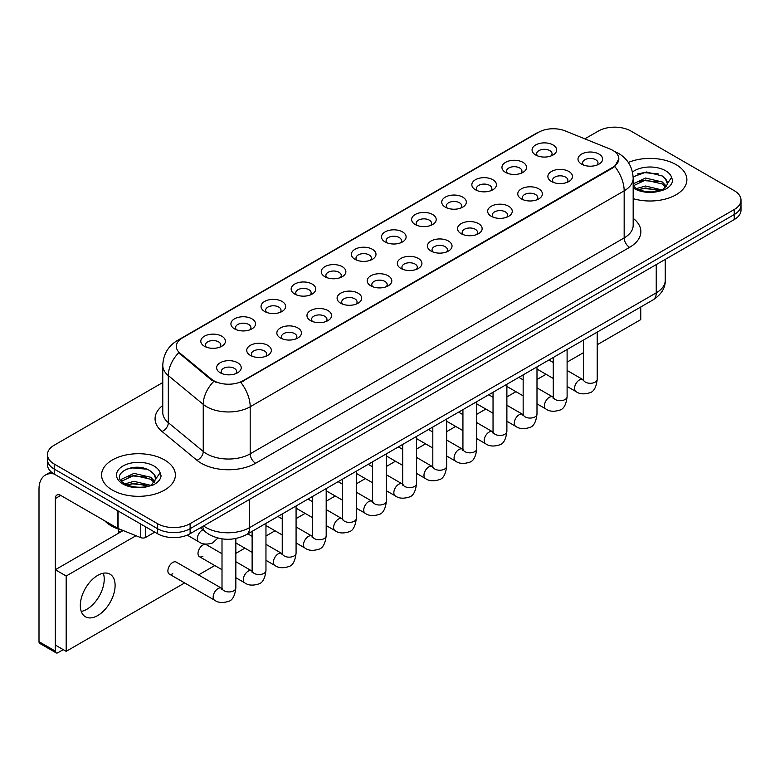 <?xml version="1.0" encoding="UTF-8"?>
<svg xmlns="http://www.w3.org/2000/svg" width="780" height="780" viewBox="0 0 780 780"><rect width="100%" height="100%" fill="white"/><g stroke="black" fill="none" stroke-linecap="round" stroke-linejoin="round"><path stroke-width="1.17" d="M505.557 172.39L505.557 172.39A12.304 7.098 180 0 1 505.557 162.347A12.304 7.098 180 0 1 522.951 162.347A12.304 7.098 180 0 1 522.951 172.39A12.304 7.098 180 0 1 505.557 172.39M520.933 173.326A7.683 4.436 0 0 0 521.947 171.132A7.683 4.436 0 0 0 519.694 167.993A7.683 4.436 0 0 0 511.319 167.027A7.683 4.436 0 0 0 506.571 171.132A7.683 4.436 0 0 0 507.575 173.326M475.449 189.774L475.449 189.774A12.304 7.098 180 0 1 475.449 179.732A12.304 7.098 180 0 1 492.843 179.732A12.304 7.098 180 0 1 492.843 189.774A12.304 7.098 180 0 1 475.449 189.774M490.825 190.71A7.683 4.436 0 0 0 491.829 188.516A7.683 4.436 0 0 0 489.577 185.377A7.683 4.436 0 0 0 481.202 184.421A7.683 4.436 0 0 0 476.453 188.516A7.683 4.436 0 0 0 477.457 190.71M445.331 207.158L445.331 207.158A12.304 7.098 180 0 1 445.331 197.116A12.304 7.098 180 0 1 462.725 197.116A12.304 7.098 180 0 1 462.725 207.158A12.304 7.098 180 0 1 445.331 207.158M460.707 208.104A7.683 4.436 0 0 0 461.711 205.9A7.683 4.436 0 0 0 459.459 202.771A7.683 4.436 0 0 0 451.084 201.805A7.683 4.436 0 0 0 446.335 205.9A7.683 4.436 0 0 0 447.349 208.104M415.214 224.543L415.214 224.543A12.304 7.098 180 0 1 415.214 214.5A12.304 7.098 180 0 1 432.607 214.5A12.304 7.098 180 0 1 432.607 224.543A12.304 7.098 180 0 1 415.214 224.543M430.589 225.488A7.683 4.436 0 0 0 431.603 223.294A7.683 4.436 0 0 0 429.351 220.155A7.683 4.436 0 0 0 420.966 219.19A7.683 4.436 0 0 0 416.227 223.294A7.683 4.436 0 0 0 417.232 225.488M385.096 241.936L385.096 241.936A12.304 7.098 180 0 1 385.096 231.894A12.304 7.098 180 0 1 402.5 231.894A12.304 7.098 180 0 1 402.5 241.936A12.304 7.098 180 0 1 385.096 241.936M400.481 242.873A7.683 4.436 0 0 0 401.485 240.679A7.683 4.436 0 0 0 399.233 237.539A7.683 4.436 0 0 0 390.858 236.574A7.683 4.436 0 0 0 386.11 240.679A7.683 4.436 0 0 0 387.114 242.873M354.988 259.321L354.988 259.321A12.304 7.098 180 0 1 354.988 249.278A12.304 7.098 180 0 1 372.382 249.278A12.304 7.098 180 0 1 372.382 259.321A12.304 7.098 180 0 1 354.988 259.321M370.363 260.257A7.683 4.436 0 0 0 371.368 258.063A7.683 4.436 0 0 0 369.115 254.923A7.683 4.436 0 0 0 360.74 253.968A7.683 4.436 0 0 0 355.992 258.063A7.683 4.436 0 0 0 357.006 260.257M324.87 276.705L324.87 276.705A12.304 7.098 180 0 1 324.87 266.662A12.304 7.098 180 0 1 342.264 266.662A12.304 7.098 180 0 1 342.264 276.705A12.304 7.098 180 0 1 324.87 276.705M340.246 277.651A7.683 4.436 0 0 0 341.26 275.447A7.683 4.436 0 0 0 339.007 272.308A7.683 4.436 0 0 0 330.623 271.352A7.683 4.436 0 0 0 325.884 275.447A7.683 4.436 0 0 0 326.888 277.651M294.752 294.089L294.752 294.089A12.304 7.098 180 0 1 294.752 284.047A12.304 7.098 180 0 1 312.156 284.047A12.304 7.098 180 0 1 312.156 294.089A12.304 7.098 180 0 1 294.752 294.089M310.138 295.035A7.683 4.436 0 0 0 311.142 292.841A7.683 4.436 0 0 0 308.89 289.702A7.683 4.436 0 0 0 300.514 288.736A7.683 4.436 0 0 0 295.766 292.841A7.683 4.436 0 0 0 296.77 295.035M264.644 311.483L264.644 311.483A12.304 7.098 180 0 1 264.644 301.441A12.304 7.098 180 0 1 282.038 301.441A12.304 7.098 180 0 1 282.038 311.483A12.304 7.098 180 0 1 264.644 311.483M280.02 312.419A7.683 4.436 0 0 0 281.024 310.226A7.683 4.436 0 0 0 278.772 307.086A7.683 4.436 0 0 0 270.397 306.121A7.683 4.436 0 0 0 265.648 310.226A7.683 4.436 0 0 0 266.662 312.419M234.526 328.868L234.526 328.868A12.304 7.098 180 0 1 234.526 318.825A12.304 7.098 180 0 1 251.92 318.825A12.304 7.098 180 0 1 251.92 328.868A12.304 7.098 180 0 1 234.526 328.868M249.902 329.803A7.683 4.436 0 0 0 250.916 327.61A7.683 4.436 0 0 0 248.664 324.47A7.683 4.436 0 0 0 240.279 323.505A7.683 4.436 0 0 0 235.541 327.61A7.683 4.436 0 0 0 236.545 329.803M204.409 346.252L204.409 346.252A12.304 7.098 180 0 1 204.409 336.209A12.304 7.098 180 0 1 221.812 336.209A12.304 7.098 180 0 1 221.812 346.252A12.304 7.098 180 0 1 204.409 346.252M219.794 347.197A7.683 4.436 0 0 0 220.798 344.994A7.683 4.436 0 0 0 218.546 341.854A7.683 4.436 0 0 0 210.171 340.899A7.683 4.436 0 0 0 205.423 344.994A7.683 4.436 0 0 0 206.427 347.197M535.675 154.996L535.675 154.996A12.304 7.098 180 0 1 535.675 144.953A12.304 7.098 180 0 1 553.069 144.953A12.304 7.098 180 0 1 553.069 154.996A12.304 7.098 180 0 1 535.675 154.996M551.05 155.941A7.683 4.436 0 0 0 552.055 153.748A7.683 4.436 0 0 0 549.803 150.608A7.683 4.436 0 0 0 541.427 149.643A7.683 4.436 0 0 0 536.679 153.748A7.683 4.436 0 0 0 537.693 155.941M551.489 181.516L551.489 181.516A12.304 7.098 180 0 1 551.489 171.473A12.304 7.098 180 0 1 568.883 171.473A12.304 7.098 180 0 1 568.883 181.516A12.304 7.098 180 0 1 551.489 181.516M566.865 182.461A7.683 4.436 0 0 0 567.879 180.268A7.683 4.436 0 0 0 565.627 177.128A7.683 4.436 0 0 0 557.251 176.163A7.683 4.436 0 0 0 552.503 180.268A7.683 4.436 0 0 0 553.508 182.461M521.381 198.91L521.381 198.91A12.304 7.098 180 0 1 521.381 188.867A12.304 7.098 180 0 1 538.775 188.867A12.304 7.098 180 0 1 538.775 198.91A12.304 7.098 180 0 1 521.381 198.91M536.757 199.846A7.683 4.436 0 0 0 537.761 197.652A7.683 4.436 0 0 0 535.509 194.512A7.683 4.436 0 0 0 527.134 193.547A7.683 4.436 0 0 0 522.385 197.652A7.683 4.436 0 0 0 523.399 199.846M491.264 216.294L491.264 216.294A12.304 7.098 180 0 1 491.264 206.251A12.304 7.098 180 0 1 508.658 206.251A12.304 7.098 180 0 1 508.658 216.294A12.304 7.098 180 0 1 491.264 216.294M506.639 217.23A7.683 4.436 0 0 0 507.643 215.036A7.683 4.436 0 0 0 505.391 211.897A7.683 4.436 0 0 0 497.016 210.941A7.683 4.436 0 0 0 492.268 215.036A7.683 4.436 0 0 0 493.282 217.23M461.146 233.678L461.146 233.678A12.304 7.098 180 0 1 461.146 223.636A12.304 7.098 180 0 1 478.54 223.636A12.304 7.098 180 0 1 478.54 233.678A12.304 7.098 180 0 1 461.146 233.678M476.522 234.624A7.683 4.436 0 0 0 477.535 232.421A7.683 4.436 0 0 0 475.283 229.281A7.683 4.436 0 0 0 466.908 228.326A7.683 4.436 0 0 0 462.16 232.421A7.683 4.436 0 0 0 463.164 234.624M431.038 251.062L431.038 251.062A12.304 7.098 180 0 1 431.038 241.02A12.304 7.098 180 0 1 448.432 241.02A12.304 7.098 180 0 1 448.432 251.062A12.304 7.098 180 0 1 431.038 251.062M446.413 252.008A7.683 4.436 0 0 0 447.418 249.815A7.683 4.436 0 0 0 445.165 246.675A7.683 4.436 0 0 0 436.79 245.71A7.683 4.436 0 0 0 432.042 249.815A7.683 4.436 0 0 0 433.046 252.008M400.92 268.456L400.92 268.456A12.304 7.098 180 0 1 400.92 258.414A12.304 7.098 180 0 1 418.314 258.414A12.304 7.098 180 0 1 418.314 268.456A12.304 7.098 180 0 1 400.92 268.456M416.296 269.392A7.683 4.436 0 0 0 417.3 267.199A7.683 4.436 0 0 0 415.048 264.059A7.683 4.436 0 0 0 406.673 263.094A7.683 4.436 0 0 0 401.924 267.199A7.683 4.436 0 0 0 402.938 269.392M370.802 285.841L370.802 285.841A12.304 7.098 180 0 1 370.802 275.798A12.304 7.098 180 0 1 388.196 275.798A12.304 7.098 180 0 1 388.196 285.841A12.304 7.098 180 0 1 370.802 285.841M386.178 286.777A7.683 4.436 0 0 0 387.192 284.583A7.683 4.436 0 0 0 384.94 281.444A7.683 4.436 0 0 0 376.565 280.478A7.683 4.436 0 0 0 371.816 284.583A7.683 4.436 0 0 0 372.82 286.777M340.694 303.225L340.694 303.225A12.304 7.098 180 0 1 340.694 293.183A12.304 7.098 180 0 1 358.088 293.183A12.304 7.098 180 0 1 358.088 303.225A12.304 7.098 180 0 1 340.694 303.225M356.07 304.171A7.683 4.436 0 0 0 357.074 301.967A7.683 4.436 0 0 0 354.822 298.828A7.683 4.436 0 0 0 346.447 297.872A7.683 4.436 0 0 0 341.698 301.967A7.683 4.436 0 0 0 342.703 304.171M310.577 320.609L310.577 320.609A12.304 7.098 180 0 1 310.577 310.567A12.304 7.098 180 0 1 327.971 310.567A12.304 7.098 180 0 1 327.971 320.609A12.304 7.098 180 0 1 310.577 320.609M325.952 321.555A7.683 4.436 0 0 0 326.956 319.351A7.683 4.436 0 0 0 324.704 316.222A7.683 4.436 0 0 0 316.329 315.256A7.683 4.436 0 0 0 311.581 319.351A7.683 4.436 0 0 0 312.595 321.555M280.459 337.994L280.459 337.994A12.304 7.098 180 0 1 280.459 327.951A12.304 7.098 180 0 1 297.853 327.951A12.304 7.098 180 0 1 297.853 337.994A12.304 7.098 180 0 1 280.459 337.994M295.834 338.939A7.683 4.436 0 0 0 296.849 336.745A7.683 4.436 0 0 0 294.596 333.606A7.683 4.436 0 0 0 286.211 332.641A7.683 4.436 0 0 0 281.473 336.745A7.683 4.436 0 0 0 282.477 338.939M250.341 355.387L250.341 355.387A12.304 7.098 180 0 1 250.351 345.345A12.304 7.098 180 0 1 267.745 345.345A12.304 7.098 180 0 1 267.745 355.387A12.304 7.098 180 0 1 250.341 355.387M265.726 356.323A7.683 4.436 0 0 0 266.731 354.13A7.683 4.436 0 0 0 264.478 350.99A7.683 4.436 0 0 0 256.103 350.025A7.683 4.436 0 0 0 251.355 354.13A7.683 4.436 0 0 0 252.359 356.323M220.233 372.772L220.233 372.772A12.304 7.098 180 0 1 220.233 362.729A12.304 7.098 180 0 1 237.627 362.729A12.304 7.098 180 0 1 237.627 372.772A12.304 7.098 180 0 1 220.233 372.772M235.609 373.708A7.683 4.436 0 0 0 236.613 371.514A7.683 4.436 0 0 0 234.361 368.375A7.683 4.436 0 0 0 225.986 367.419A7.683 4.436 0 0 0 221.237 371.514A7.683 4.436 0 0 0 222.251 373.708M581.607 164.131L581.607 164.131A12.304 7.098 180 0 1 581.607 154.089A12.304 7.098 180 0 1 599.001 154.089A12.304 7.098 180 0 1 599.001 164.131A12.304 7.098 180 0 1 581.607 164.131M596.983 165.077A7.683 4.436 0 0 0 597.987 162.874A7.683 4.436 0 0 0 595.745 159.744A7.683 4.436 0 0 0 587.359 158.779A7.683 4.436 0 0 0 582.621 162.874A7.683 4.436 0 0 0 583.625 165.077M609.98 149.009A20.758 11.983 180 0 1 612.758 150.355A20.758 11.983 180 0 1 618.832 158.828A20.758 11.983 180 0 1 612.758 167.3L243.116 380.708A20.758 11.983 180 0 1 211.439 379.109L180.092 353.272A20.758 11.983 180 0 1 176.339 346.398A20.758 11.983 180 0 1 182.422 337.925L538.639 132.259A20.758 11.983 180 0 1 565.217 130.913L609.98 149.009M676.084 164.639A36.904 21.304 0 0 0 628.329 162.454A36.904 21.304 0 0 1 676.084 164.639A36.904 21.304 0 0 1 686.887 179.702A36.904 21.304 0 0 0 676.084 164.639M164.57 459.956A36.904 21.304 0 0 0 124.352 455.335A36.904 21.304 0 0 0 101.576 475.02A36.904 21.304 0 0 0 112.388 490.084A36.904 21.304 0 0 0 152.597 494.705A36.904 21.304 0 0 0 175.373 475.02A36.904 21.304 0 0 0 164.57 459.956A36.904 21.304 0 0 0 124.352 455.335A36.904 21.304 0 0 0 101.576 475.02A36.904 21.304 0 0 0 112.388 490.084A36.904 21.304 0 0 0 152.597 494.705A36.904 21.304 0 0 0 175.373 475.02A36.904 21.304 0 0 0 164.57 459.956M618.832 158.828L614.767 166.462L612.758 167.924L240.776 382.375A26.91 15.532 60 0 1 250.185 406.76A30.752 17.755 180 0 1 206.7 406.76A30.752 17.755 180 0 1 203.249 404.391L168.324 375.59A30.752 17.755 180 0 1 162.767 365.41L162.767 412.483A30.752 17.755 0 0 0 168.324 422.672L203.249 451.464A30.752 17.755 0 0 0 206.7 453.833A30.752 17.755 0 0 0 250.185 453.833L624.166 237.919A30.752 17.755 0 0 0 633.175 225.361L633.175 178.288A30.752 17.755 180 0 1 624.166 190.837A26.91 15.532 -120 0 0 614.767 166.462M162.767 382.541L54.22 445.204A23.059 13.319 0 0 0 47.463 454.623L47.463 464.665A23.059 13.319 0 0 0 54.22 474.074L157.501 533.705L157.501 528.684A23.059 13.319 0 0 0 190.115 528.684L734.243 214.539A23.059 13.319 0 0 0 741 205.12A23.059 13.319 0 0 1 734.243 214.539L190.115 528.684A23.059 13.319 0 0 1 157.501 528.684L54.22 469.053L157.501 528.684L157.501 523.663A23.059 13.319 0 0 0 190.115 523.663L734.243 209.518A23.059 13.319 0 0 0 741 200.099A23.059 13.319 0 0 0 734.243 190.681L630.962 131.059A23.059 13.319 0 0 0 598.348 131.059L584.844 138.85M47.463 459.644A23.059 13.319 0 0 0 54.22 469.053A23.059 13.319 0 0 1 47.463 459.644M216.099 382.375L211.439 380.016L178.698 352.765A26.91 17.998 129.5 0 0 168.324 375.59L168.324 422.672A7.683 5.138 -50.5 0 1 162.025 431.496A38.434 22.191 180 0 1 162.767 405.444M633.175 198.666A36.904 21.304 0 0 0 686.887 179.702A36.904 21.304 0 0 1 633.175 198.666M47.463 454.623A23.059 13.319 0 0 0 54.22 464.032L157.501 523.663M157.501 533.705A23.059 13.319 0 0 0 190.115 533.705L734.243 219.56A23.059 13.319 0 0 0 741 210.142L741 200.099M633.175 185.913L636.061 188.243C642.788 191.89 650.734 192.816 659.909 191.032L664.784 189.608C669.484 187.2 672.087 184.197 672.604 180.589L671.639 177.47L667.368 183.466A17.375 10.033 0 0 0 665.408 178.834L662.298 175.997L646.464 171.97L633.136 176.826M667.105 184.655L662.864 189.774M636.577 188.546L645.489 186.02L662.464 190.066M657.979 189.745L644.124 188.555L638.625 189.55L645.489 188.009L660.533 190.895M633.175 183.865L645.489 178.045L662.279 181.974L666.315 186.176M633.175 185.864L645.489 180.043L662.279 183.963L665.642 187.122M665.408 178.834L667.358 183.709M637.318 173.989L644.124 172.614L658.144 173.843M638.596 181.584L644.124 180.58L657.979 181.769M104.773 520.845A38.434 22.191 0 0 0 111.296 525.866A38.434 22.191 0 0 0 123.113 530.507M155.6 479.983L155.854 478.784A17.375 10.033 0 0 0 153.894 474.152L150.784 471.315C134.764 459.985 108.069 474.776 124.546 483.561C131.274 487.207 139.22 488.134 148.395 486.349L153.27 484.926C157.97 482.518 160.573 479.515 161.089 475.907L160.124 472.797L151.349 485.101M125.063 483.863L133.975 481.338L150.95 485.384M146.464 485.062L132.61 483.873L127.111 484.868L133.975 483.337L149.019 486.213M121.163 480.636L121.69 479.135L133.975 473.372L150.764 477.292L154.801 481.494M121.641 481.211L133.975 475.361L150.764 479.29L154.128 482.44M153.894 474.152L155.844 479.027M125.804 469.306L132.61 467.932L146.63 469.17M127.091 476.902L132.61 475.898L146.464 477.087M86.834 609.277A24.599 14.206 120 0 0 103.301 573.222A24.599 14.206 120 0 1 86.834 609.277A24.599 14.206 120 0 1 81.237 611.442A24.599 14.206 120 0 0 86.834 609.277M145.675 526.88L145.675 537.4L154.781 532.135M53.957 473.928A30.752 17.755 -120 0 0 45.367 475.069A30.752 17.755 -120 0 0 39 489.148L39 641.667L55.312 651.085L55.312 498.556A7.683 4.436 60 0 1 56.901 495.037A7.683 4.436 60 0 1 60.742 495.417L117.585 528.236L117.585 510.656M55.312 651.085A3.841 2.223 120 0 0 56.101 652.841L39.8 643.432A3.841 2.223 -60 0 1 39 641.667M56.101 652.841A3.841 2.223 120 0 0 58.022 652.655L63.248 649.642M118.365 533.335L118.365 529.084M145.675 537.4A3.841 2.223 180 0 1 140.751 537.644L118.092 528.479A3.841 2.223 180 0 1 117.585 528.236M235.843 538.522L235.843 587.944C234.897 595.978 232.411 600.463 228.384 601.399C222.671 603.174 218.078 602.774 214.597 600.21A6.922 3.997 -60 0 1 213.535 594.662A6.922 3.997 -60 0 1 218.059 588.568A6.922 3.997 -60 0 1 218.361 588.403A6.922 3.997 -60 0 1 221.52 588.227L176.231 562.087A6.922 3.997 120 0 0 172.78 562.429A6.922 3.997 120 0 0 168.256 568.523A6.922 3.997 120 0 0 169.319 574.07A6.922 3.997 120 0 0 172.78 573.719M222.007 553.742L206.349 544.693A6.922 3.997 120 0 0 202.888 545.035A6.922 3.997 120 0 0 198.374 551.138A6.922 3.997 120 0 0 199.436 556.676A6.922 3.997 120 0 0 202.888 556.335M97.705 615.557A24.599 14.206 120 0 0 113.782 593.882A24.599 14.206 120 0 0 110.009 574.168A24.599 14.206 120 0 0 97.705 575.386A24.599 14.206 120 0 0 81.637 597.061A24.599 14.206 120 0 0 85.41 616.775A24.599 14.206 120 0 0 97.705 615.557M597.226 344.74L640.75 319.615L640.75 306.979M135.983 535.714L66.183 576.01L66.183 651.339L184.665 582.923M198.5 574.938L214.783 565.539M235.843 553.381L244.891 548.155M265.96 535.996L275.008 530.77M296.078 518.602L305.126 513.386M326.186 501.218L335.234 495.992M356.304 483.834L365.352 478.608M386.422 466.45L395.47 461.224M416.54 449.056L425.587 443.84M446.648 431.671L455.695 426.445M476.765 414.287L485.813 409.061M506.883 396.903L515.931 391.677M536.991 379.509L546.039 374.293M567.109 362.125L583.382 352.726M123.191 530.546L55.312 569.741L55.312 645.06L66.183 651.339M66.183 576.01L55.312 569.741M243.116 380.708L243.116 381.332M211.439 379.109L211.439 380.016M180.092 353.272L180.092 354.178M612.758 167.3L612.758 167.924M255.616 463.252A7.683 4.436 60 0 1 250.185 453.833L250.185 406.76L624.166 190.837L624.166 237.919A7.683 4.436 60 0 0 629.606 247.328L255.616 463.252A38.434 22.191 180 0 1 201.259 463.252A38.434 22.191 180 0 1 196.95 460.288L162.025 431.496M633.175 178.288C632.658 167.232 627.793 158.945 618.599 153.416L614.718 151.525A26.91 12.597 112 0 0 614.347 151.388M180.131 339.495A26.91 15.532 -120 0 0 177.343 340.538C168.149 346.066 163.283 354.354 162.767 365.41M177.343 340.538L536.377 133.253A26.91 15.532 60 0 1 538.414 132.386M213.73 381.449A26.91 17.998 129.5 0 0 203.249 404.391L203.249 451.464A7.683 5.138 -50.5 0 1 196.95 460.288M633.175 218.322A38.434 22.191 180 0 1 629.606 247.328M190.115 523.663L190.115 533.705M734.243 209.518L734.243 219.56M54.22 464.032L54.22 474.074M203.609 525.925A30.752 17.755 0 0 0 206.154 527.592A30.752 17.755 0 0 0 249.639 527.592L656.243 292.841A30.752 17.755 0 0 0 665.242 280.283C665.476 287.918 661.411 294.45 653.055 299.881L246.451 534.622A15.376 8.872 60 0 0 249.639 527.592L249.639 499.346M656.243 264.596L656.243 292.841A15.376 8.872 60 0 1 653.055 299.881M202.761 526.402A15.376 10.286 129.5 0 0 205.52 531.989L200.401 527.767M597.226 332.114L597.226 379.304A6.922 3.997 180 0 1 594.877 382.298A6.922 3.997 180 0 1 585.409 382.122A6.922 3.997 180 0 1 583.382 379.304L583.167 380.796L583.781 380.289M597.226 379.304C596.271 387.338 593.785 391.823 589.758 392.769C584.044 394.534 579.452 394.134 575.971 391.57A6.922 3.997 -60 0 1 574.909 386.022A6.922 3.997 -60 0 1 579.433 379.928A6.922 3.997 -60 0 1 579.735 379.762A6.922 3.997 -60 0 1 582.894 379.587L583.362 379.84M567.109 349.498L567.109 396.688A6.922 3.997 180 0 1 564.769 399.682A6.922 3.997 180 0 1 555.301 399.516A6.922 3.997 180 0 1 553.274 396.688L553.049 398.18L553.663 397.673M567.109 396.688C566.163 404.723 563.667 409.207 559.64 410.153C553.927 411.918 549.334 411.518 545.854 408.954A6.922 3.997 -60 0 1 544.801 403.416A6.922 3.997 -60 0 1 549.315 397.312A6.922 3.997 -60 0 1 549.627 397.147A6.922 3.997 -60 0 1 552.776 396.971L553.254 397.225M536.991 366.883L536.991 414.073A6.922 3.997 180 0 1 534.651 417.076A6.922 3.997 180 0 1 525.184 416.9A6.922 3.997 180 0 1 523.156 414.073L522.932 415.565L523.556 415.058M536.991 414.073C536.045 422.107 533.559 426.601 529.532 427.537C523.819 429.302 519.217 428.912 515.746 426.348A6.922 3.997 -60 0 1 514.683 420.8A6.922 3.997 -60 0 1 519.207 414.706A6.922 3.997 -60 0 1 519.509 414.541A6.922 3.997 -60 0 1 522.658 414.356L523.136 414.609M506.883 384.277L506.883 431.457A6.922 3.997 180 0 1 504.533 434.46A6.922 3.997 180 0 1 495.066 434.284A6.922 3.997 180 0 1 493.038 431.457L492.823 432.959L493.438 432.442M506.883 431.457C505.927 439.491 503.441 443.986 499.415 444.922C493.701 446.696 489.109 446.296 485.628 443.732A6.922 3.997 -60 0 1 484.565 438.185A6.922 3.997 -60 0 1 489.089 432.091A6.922 3.997 -60 0 1 489.392 431.925A6.922 3.997 -60 0 1 492.55 431.75L493.019 431.993M476.765 401.661L476.765 448.851A6.922 3.997 180 0 1 474.425 451.844A6.922 3.997 180 0 1 464.958 451.669A6.922 3.997 180 0 1 462.93 448.851L462.706 450.343L463.32 449.826M476.765 448.851C475.819 456.885 473.323 461.37 469.297 462.306C463.583 464.081 458.991 463.681 455.51 461.116A6.922 3.997 -60 0 1 454.457 455.569A6.922 3.997 -60 0 1 458.971 449.475A6.922 3.997 -60 0 1 459.284 449.309A6.922 3.997 -60 0 1 462.433 449.134L462.91 449.387M671.639 177.47A21.986 12.694 0 0 0 665.535 170.722A21.986 12.694 0 0 0 632.473 172.029M633.175 187.882A21.986 12.694 0 0 0 634.442 188.682A21.986 12.694 0 0 0 659.909 191.032M160.124 472.797A21.986 12.694 0 0 0 154.03 466.04A21.986 12.694 0 0 0 122.928 466.04A21.986 12.694 0 0 0 122.928 484A21.986 12.694 0 0 0 148.395 486.349M55.312 498.556L60.742 495.417M118.092 510.958L118.092 528.479M140.751 537.644L140.751 524.043M446.648 419.045L446.648 466.235A6.922 3.997 180 0 1 444.308 469.228A6.922 3.997 180 0 1 434.84 469.063A6.922 3.997 180 0 1 432.812 466.235L432.588 467.727L433.212 467.22M446.648 466.235C445.702 474.269 443.215 478.754 439.189 479.7C433.475 481.465 428.873 481.065 425.402 478.501A6.922 3.997 -60 0 1 424.34 472.963A6.922 3.997 -60 0 1 428.863 466.859A6.922 3.997 -60 0 1 429.166 466.694A6.922 3.997 -60 0 1 432.315 466.518L432.793 466.772M416.54 436.43L416.54 483.619A6.922 3.997 180 0 1 414.19 486.613A6.922 3.997 180 0 1 404.723 486.447A6.922 3.997 180 0 1 402.694 483.619L402.48 485.111L403.094 484.604M416.54 483.619C415.584 491.654 413.098 496.139 409.071 497.084C403.357 498.849 398.765 498.459 395.284 495.885A6.922 3.997 -60 0 1 394.222 490.347A6.922 3.997 -60 0 1 398.746 484.253A6.922 3.997 -60 0 1 399.048 484.087A6.922 3.997 -60 0 1 402.207 483.902L402.675 484.156M386.422 453.814L386.422 501.004A6.922 3.997 180 0 1 384.082 504.007A6.922 3.997 180 0 1 374.605 503.831A6.922 3.997 180 0 1 372.587 501.004L372.362 502.505L372.976 501.988M386.422 501.004C385.476 509.038 382.98 513.533 378.953 514.468C373.24 516.243 368.648 515.843 365.167 513.279A6.922 3.997 -60 0 1 364.114 507.731A6.922 3.997 -60 0 1 368.628 501.637A6.922 3.997 -60 0 1 368.94 501.472A6.922 3.997 -60 0 1 372.089 501.296L372.567 501.54M356.304 471.208L356.304 518.398A6.922 3.997 180 0 1 353.964 521.391A6.922 3.997 180 0 1 344.497 521.216A6.922 3.997 180 0 1 342.469 518.398L342.244 519.889L342.869 519.373M356.304 518.398C355.358 526.432 352.872 530.917 348.845 531.853C343.132 533.627 338.53 533.227 335.059 530.663A6.922 3.997 -60 0 1 333.996 525.115A6.922 3.997 -60 0 1 338.52 519.022A6.922 3.997 -60 0 1 338.822 518.856A6.922 3.997 -60 0 1 341.971 518.681L342.449 518.924M326.186 488.592L326.186 535.782A6.922 3.997 180 0 1 323.846 538.775A6.922 3.997 180 0 1 314.379 538.609A6.922 3.997 180 0 1 312.351 535.782L312.136 537.274L312.751 536.767M326.186 535.782C325.24 543.816 322.754 548.301 318.727 549.247C313.014 551.011 308.422 550.612 304.941 548.048A6.922 3.997 -60 0 1 303.878 542.51A6.922 3.997 -60 0 1 308.402 536.406A6.922 3.997 -60 0 1 308.704 536.24A6.922 3.997 -60 0 1 311.863 536.065L312.331 536.318M296.078 505.976L296.078 553.166A6.922 3.997 180 0 1 293.728 556.159A6.922 3.997 180 0 1 284.261 555.994A6.922 3.997 180 0 1 282.243 553.166L282.019 554.658L282.633 554.151M296.078 553.166C295.132 561.2 292.636 565.685 288.61 566.631C282.896 568.396 278.304 567.996 274.823 565.432A6.922 3.997 -60 0 1 273.77 559.894A6.922 3.997 -60 0 1 278.285 553.79A6.922 3.997 -60 0 1 278.596 553.625A6.922 3.997 -60 0 1 281.746 553.449L282.214 553.702M265.96 523.361L265.96 570.55A6.922 3.997 180 0 1 263.62 573.553A6.922 3.997 180 0 1 254.153 573.378A6.922 3.997 180 0 1 252.125 570.55L251.901 572.052L252.525 571.535M265.96 570.55C265.015 578.584 262.529 583.079 258.502 584.015C252.778 585.79 248.186 585.39 244.715 582.826A6.922 3.997 -60 0 1 243.653 577.278A6.922 3.997 -60 0 1 248.167 571.184A6.922 3.997 -60 0 1 248.479 571.018A6.922 3.997 -60 0 1 251.628 570.843L252.106 571.087M235.843 587.944A6.922 3.997 180 0 1 233.503 590.938A6.922 3.997 180 0 1 224.035 590.762A6.922 3.997 180 0 1 222.007 587.944L221.783 589.436L222.407 588.919M187.21 535.129L198.783 541.808A6.922 3.997 -60 0 1 197.72 536.26A6.922 3.997 -60 0 1 202.234 530.166A6.922 3.997 -60 0 1 202.547 530A6.922 3.997 -60 0 1 202.907 529.834M536.377 133.253L541.31 130.962M246.451 534.622C234.078 540.842 221.705 540.842 209.332 534.622L205.52 531.989M665.242 280.283L665.242 259.389M575.971 391.57L567.109 386.451M553.274 378.466L536.991 369.067M583.382 340.099L583.382 379.304M582.894 379.587L567.109 370.471M553.274 362.485L548.944 359.99M545.854 408.954L536.991 403.835M523.156 395.85L506.883 386.451M553.274 357.484L553.274 396.688M552.776 396.971L536.991 387.865M523.156 379.87L518.827 377.374M515.746 426.348L506.883 421.229M493.038 413.234L476.765 403.835M523.156 374.878L523.156 414.073M522.658 414.356L506.883 405.249M493.038 397.254L488.709 394.758M485.628 443.732L476.765 438.613M462.93 430.619L446.648 421.229M493.038 392.262L493.038 431.457M492.55 431.75L476.765 422.633M462.93 414.648L458.601 412.142M455.51 461.116L446.648 455.998M432.812 448.012L416.54 438.613M462.93 409.646L462.93 448.851M462.433 449.134L446.648 440.017M432.812 432.032L428.483 429.536M45.367 475.069L51.041 471.793M425.402 478.501L416.54 473.382M402.694 465.397L386.422 455.998M432.812 427.031L432.812 466.235M432.315 466.518L416.54 457.411M402.694 449.416L398.365 446.921M395.284 495.885L386.422 490.776M372.587 482.781L356.304 473.382M402.694 444.424L402.694 483.619M402.207 483.902L386.422 474.796M372.587 466.801L368.257 464.305M365.167 513.279L356.304 508.16M342.469 500.165L326.186 490.776M372.587 461.809L372.587 501.004M372.089 501.296L356.304 492.18M342.469 484.195L338.14 481.689M335.059 530.663L326.186 525.544M312.351 517.559L296.078 508.16M342.469 479.193L342.469 518.398M341.971 518.681L326.186 509.564M312.351 501.579L308.022 499.083M304.941 548.048L296.078 542.929M282.243 534.943L265.96 525.544M312.351 496.577L312.351 535.782M311.863 536.065L296.078 526.948M282.243 518.963L277.914 516.467M274.823 565.432L265.96 560.313M252.125 552.328L235.843 542.929M282.243 513.971L282.243 553.166M281.746 553.449L265.96 544.342M252.125 536.347L247.796 533.851M244.715 582.826L235.843 577.707M222.007 569.712L199.436 556.676M252.125 531.356L252.125 570.55M251.628 570.843L235.843 561.727M214.597 600.21L169.319 574.07M222.007 538.873L222.007 587.944M118.365 530.887L120.481 532.106M198.783 541.808C202.186 544.362 206.778 544.752 212.57 542.997L217.893 538.054"/></g></svg>
